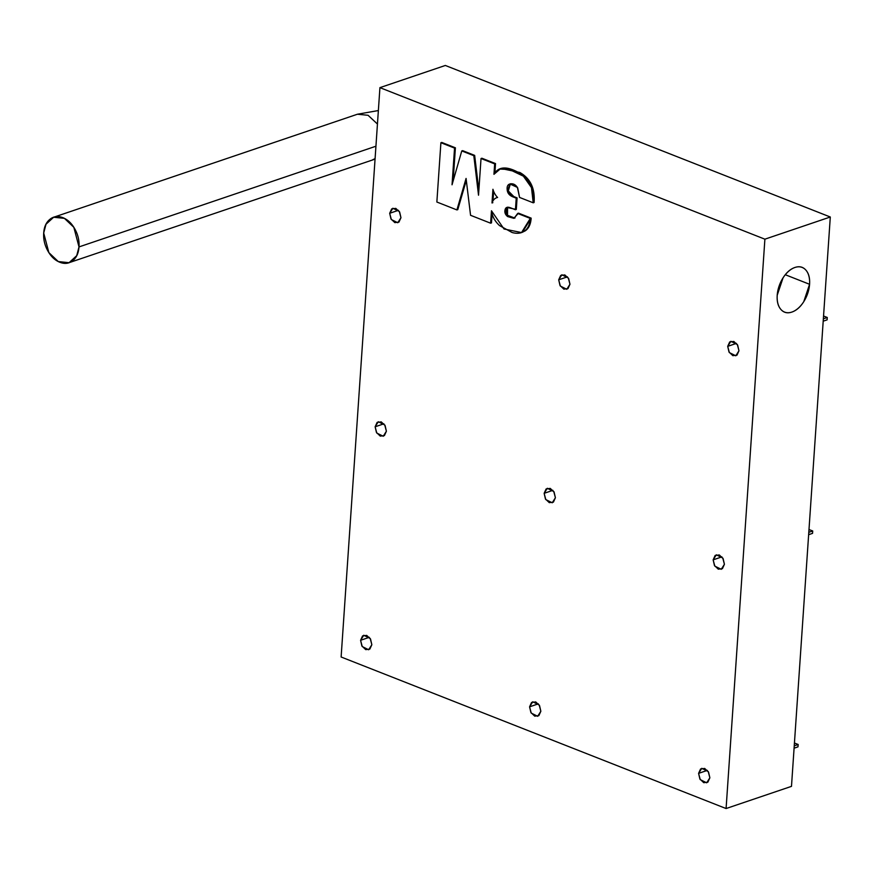 <?xml version="1.0" encoding="UTF-8"?>
<svg xmlns="http://www.w3.org/2000/svg" width="874" height="874" viewBox="0 0 874 874"><rect width="100%" height="100%" fill="white"/><g stroke="black" fill="none" stroke-linecap="round" stroke-linejoin="round"><path stroke-width="1.31" d="M341.122 656.997L379.928 87.64L445.336 65.463L830.3 217.003L791.483 786.36L830.3 217.003L764.892 239.181L726.086 808.537L791.483 786.36L726.086 808.537L341.122 656.997L379.928 87.64L764.892 239.181L726.086 808.537L341.122 656.997M445.336 65.463L830.3 217.003L764.892 239.181L379.928 87.64L445.336 65.463M794.914 267.477C799.382 265.958 803.042 266.843 805.904 270.132C808.767 273.409 809.99 278.129 809.575 284.29L803.763 301.661C800.3 307.091 796.345 310.554 791.877 312.073C787.408 313.591 783.738 312.706 780.875 309.418C778.013 306.14 776.8 301.421 777.215 295.259L783.028 277.888C786.48 272.459 790.446 268.984 794.914 267.477A23.991 14.694 -68.5 0 1 800.846 267.04A23.991 14.694 -68.5 0 1 809.575 284.29L785.3 274.731L809.575 284.29A23.991 14.694 -68.5 0 1 785.944 312.51A23.991 14.694 -68.5 0 1 777.794 290.922A23.991 14.694 -68.5 0 1 794.914 267.477M391.683 208.897L389.684 213.278L390.995 218.959L394.829 222.619L398.959 222.094L400.958 217.713L399.647 212.032L395.802 208.383L391.683 208.897M377.12 422.404L375.132 426.785L376.443 432.466L380.277 436.126L384.407 435.602L386.395 431.221L385.095 425.54L381.25 421.891L377.12 422.404M362.568 635.911L360.58 640.292L361.88 645.973L365.725 649.633L369.844 649.109L371.843 644.728L370.532 639.047L366.698 635.398L362.568 635.911M560.693 275.43L558.694 279.811L560.005 285.492L563.839 289.141L567.969 288.628L569.957 284.247L568.657 278.566L564.812 274.917L560.693 275.43M546.13 488.937L544.141 493.318L545.442 498.999L549.287 502.648L553.417 502.135L555.405 497.754L554.105 492.073L550.259 488.413L546.13 488.937M531.578 702.445L529.578 706.826L530.889 712.507L534.735 716.156L538.854 715.642L540.853 711.261L539.542 705.58L535.707 701.92L531.578 702.445M729.692 341.952L727.703 346.344L729.014 352.025L732.849 355.674L736.979 355.161L738.967 350.78L737.667 345.099L733.821 341.439L729.692 341.952M715.14 555.46L713.151 559.852L714.451 565.533L718.297 569.182L722.427 568.668L724.415 564.287L723.104 558.595L719.269 554.946L715.14 555.46M700.587 768.967L698.588 773.359L699.899 779.04L703.745 782.689L707.864 782.175L709.863 777.794L708.552 772.103L704.706 768.454L700.587 768.967M474.658 155.386L462.619 150.645L461.767 150.94L452.044 184.785L454.546 148.088L440.9 142.724L436.858 202.025L440.9 142.724L454.546 148.088L455.398 147.804L441.763 142.429L440.9 142.724L441.763 142.429L455.398 147.804L454.546 148.088L452.044 184.785L461.767 150.94L473.806 155.67L461.767 150.94L462.619 150.645L474.658 155.386L473.806 155.67L478.526 195.208L473.806 155.67L474.658 155.386L478.843 190.434L474.658 155.386M495.525 163.591L481.88 158.227L481.028 158.522L478.526 195.208L481.028 158.522L494.662 163.886L481.028 158.522L481.88 158.227L495.525 163.591L494.662 163.886L495.525 163.591L494.892 172.855L495.525 163.591M521.887 232.451L525.23 230.845C528.803 228.387 530.78 224.148 531.152 218.139L518.522 213.158L513.792 218.325L507.641 216.566C505.106 214.512 504.298 212.087 505.216 209.268C505.904 207.171 507.707 206.701 510.624 207.848L515.442 209.738L516.228 198.18L513.016 196.912C509.608 195.579 507.685 193.383 507.248 190.346C506.658 186.304 507.838 184.13 510.766 183.824C513.551 183.529 515.868 184.895 517.692 187.91L519.571 197.437L533.216 202.801C534.309 188.751 529.546 178.733 518.927 172.757C506.778 165.918 498.453 166.431 493.952 174.319L500.07 169.097L511.443 169.556L522.87 175.434L531.479 187.637L533.216 202.801L534.08 202.517C535.172 188.456 530.409 178.449 519.79 172.462L500.889 168.474M521.538 232.56L504.025 228.999L491.472 210.787L490.62 223.198L470.562 215.299L466.071 178.438L456.916 209.924L457.779 209.64L456.916 209.924L436.858 202.025L456.916 209.924L466.071 178.438L470.562 215.299L490.62 223.198L491.472 210.787C492.193 216.326 494.859 221.253 499.48 225.547L512.12 232.517C517.015 233.861 521.101 233.402 524.367 231.14C527.94 228.671 529.917 224.432 530.299 218.424L521.538 232.56L522.39 232.276L531.152 218.139L530.299 218.424L531.152 218.139L518.522 213.158L517.659 213.453L530.299 218.424L517.659 213.453L514.196 218.205L506.712 215.681L506.942 207.455L516.294 209.443L517.091 197.885L512.798 196.147M508.504 216.271C505.97 214.228 505.161 211.792 506.079 208.973M491.483 222.903L492.095 213.901L491.483 222.903L490.62 223.198L491.483 222.903M457.779 209.64L466.301 180.317L457.779 209.64M453.147 180.951L455.398 147.804L453.147 180.951M398.446 210.306L389.684 213.278L398.446 210.306M389.684 213.278L392.863 208.241L399.309 211.453L400.958 217.713L397.779 222.75L391.334 219.538L389.684 213.278M383.883 423.814L375.132 426.785L383.883 423.814M375.132 426.785L378.3 421.749L384.746 424.961L386.395 431.221L383.227 436.257L376.781 433.045L375.132 426.785M369.331 637.321L360.58 640.292L369.331 637.321M360.58 640.292L363.748 635.256L370.194 638.468L371.843 644.728L368.664 649.764L362.229 646.552L360.58 640.292M567.455 276.839L558.694 279.811L567.455 276.839M558.694 279.811L561.873 274.775L568.308 277.987L569.957 284.247L566.789 289.283L560.343 286.071L558.694 279.811M552.892 490.347L544.141 493.318L552.892 490.347M544.141 493.318L547.31 488.282L553.755 491.494L555.405 497.754L552.237 502.79L545.791 499.578L544.141 493.318M538.34 703.854L529.578 706.826L538.34 703.854M529.578 706.826L532.758 701.789L539.203 705.001L540.853 711.261L537.674 716.298L531.228 713.086L529.578 706.826M736.465 343.373L727.703 346.344L736.465 343.373M727.703 346.344L730.883 341.308L737.317 344.52L738.967 350.78L735.799 355.805L729.353 352.593L727.703 346.344M721.902 556.88L713.151 559.852L721.902 556.88M713.151 559.852L716.319 554.815L722.765 558.027L724.415 564.287L721.236 569.313L714.801 566.101L713.151 559.852M707.35 770.387L698.588 773.359L707.35 770.387M698.588 773.359L701.767 768.322L708.213 771.534L709.863 777.794L706.684 782.82L700.238 779.608L698.588 773.359M823.199 321.173L827.11 319.851L827.263 317.47L823.363 318.802L827.263 317.47L823.548 316.017L827.263 317.47L827.11 319.851L823.199 321.173M812.547 533.359L812.711 530.977L808.996 529.513L812.711 530.977L808.8 532.31L812.711 530.977L812.547 533.359L808.647 534.68L812.547 533.359M797.995 746.855L798.159 744.484L794.444 743.02L798.159 744.484L794.248 745.817L798.159 744.484L797.995 746.855L794.084 748.188L797.995 746.855M375.088 158.642L372.837 159.68L375.088 158.642M54.876 216.828L357.422 114.232L368.074 115.292L377.448 124.042L368.074 115.292L357.422 114.232L378.366 110.55M78.999 246.916L76.715 255.678L69.057 262.692L58.285 261.566L48.868 252.619L43.7 233.019L45.994 224.247L53.642 217.244L64.425 218.369L73.831 227.306L78.999 246.916L375.94 146.22L78.999 246.916C79.425 240.754 78.059 234.822 74.913 229.108C71.755 223.394 67.746 219.582 62.873 217.67C58.001 215.747 53.685 216.282 49.949 219.287C46.202 222.28 44.115 226.858 43.7 233.019C43.285 239.17 44.65 245.113 47.797 250.816C50.943 256.53 54.953 260.343 59.836 262.266C64.709 264.188 69.013 263.642 72.76 260.649C76.508 257.644 78.584 253.067 78.999 246.916M506.559 168.125L526.377 177.597L532.954 189.254L534.08 202.517L533.216 202.801L519.571 197.437L517.375 187.407L509.935 183.999L507.357 190.925L513.016 196.912L517.091 197.885L516.228 198.18L517.091 197.885L516.294 209.443L515.442 209.738L516.228 198.18L513.016 196.912L513.879 196.628L508.286 190.925L510.405 183.868M493.952 174.319L494.662 163.886L493.952 174.319M492.86 202.67L492.007 202.965L492.936 189.276A14.137 9.92 -108.7 0 0 497.59 197.48A12.782 8.98 -108.7 0 0 492.018 202.965L492.936 189.276A14.137 9.92 71.3 0 0 497.59 197.48A12.782 8.98 71.3 0 0 496.705 197.71L497.579 197.415M492.991 200.823L493.635 191.34L492.991 200.823M507.554 207.258L507.521 215.321L514.677 218.019M492.018 202.965A12.782 8.98 71.3 0 1 496.705 197.71M784.601 312.094L783.694 311.745M375.055 159.123L69.057 262.692M509.935 183.999L510.798 183.715M506.942 207.455L507.794 207.16M514.196 218.205L515.059 217.91"/></g></svg>
